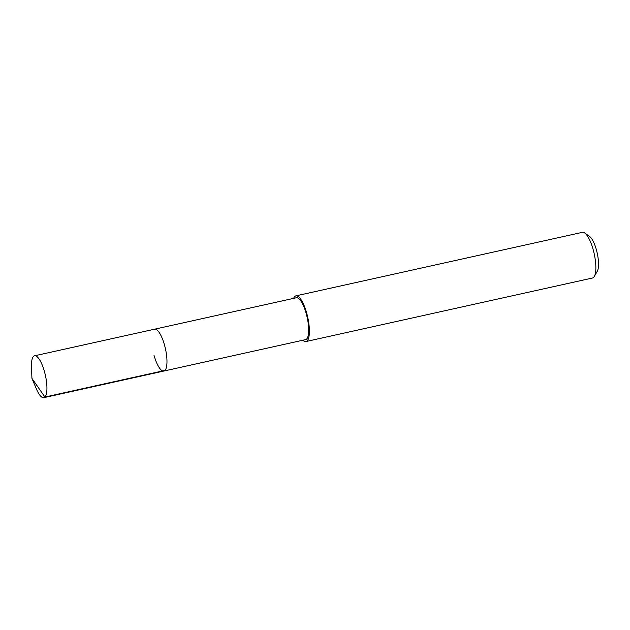 <?xml version="1.0" encoding="UTF-8"?>
<svg xmlns="http://www.w3.org/2000/svg" width="630" height="630" viewBox="0 0 630 630"><rect width="100%" height="100%" fill="white"/><g stroke="black" fill="none" stroke-linecap="round" stroke-linejoin="round"><path stroke-width="0.94" d="M31.925 378.346L31.5 366.888A21.436 6.339 77.5 0 1 34.563 355.808A21.436 6.339 77.5 0 1 44.423 371.495A21.436 6.339 77.5 0 1 43.848 397.656A21.436 6.339 77.5 0 1 36.383 388.907L31.925 378.346L44.911 397.042L164.958 370.424M164.462 344.878A21.436 6.339 -102.5 0 0 154.602 329.191A21.436 6.339 77.5 0 1 164.462 344.878A21.436 6.339 77.5 0 1 163.887 371.038A21.436 6.339 -102.5 0 0 164.462 344.878M154.027 355.351A21.436 6.339 77.5 0 0 163.887 371.038L305.597 339.625A21.436 6.339 -102.5 0 0 306.172 313.457A21.436 6.339 -102.5 0 0 296.313 297.769L34.563 355.808M293.611 298.368A23.389 6.914 77.5 0 1 295.895 295.864A23.389 6.914 77.5 0 1 306.652 312.984A23.389 6.914 77.5 0 1 306.015 341.531A23.389 6.914 77.5 0 1 302.896 340.224M306.015 341.531L592.491 278.011A23.389 6.914 -102.5 0 0 594.326 276.42A23.389 6.914 -102.5 0 0 593.121 249.464A23.389 6.914 -102.5 0 0 584.703 232.998A23.389 6.914 -102.5 0 0 582.364 232.344L295.895 295.864M594.326 276.42L597.311 271.207A18.711 5.536 -102.5 0 0 596.342 249.637A18.711 5.536 -102.5 0 0 589.609 236.47L584.703 232.998M163.887 371.038L43.848 397.656"/></g></svg>
